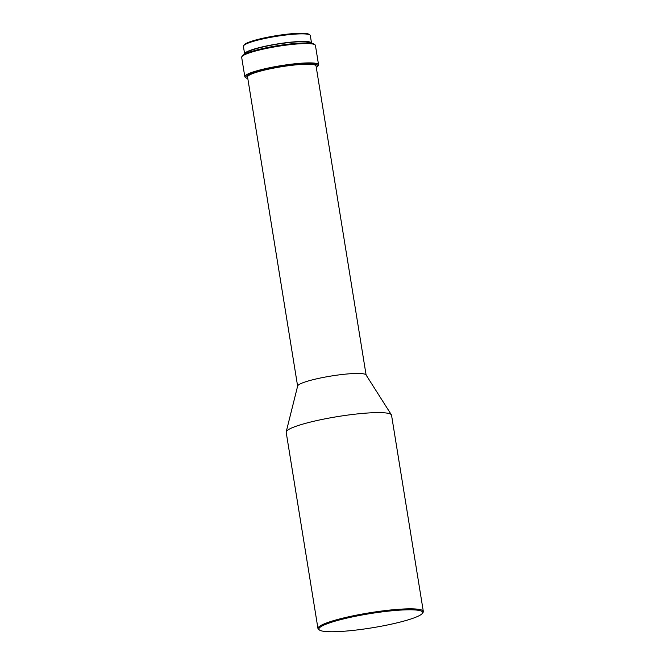 <?xml version="1.0" encoding="UTF-8"?>
<svg xmlns="http://www.w3.org/2000/svg" width="665" height="665" viewBox="0 0 665 665"><rect width="100%" height="100%" fill="white"/><g stroke="black" fill="none" stroke-linecap="round" stroke-linejoin="round"><path stroke-width="1" d="M311.536 43.333A33.89 4.613 170.8 0 0 311.536 43.092L310.314 35.528A33.89 4.613 170.8 0 0 309.89 34.954L308.984 34.314A33.084 4.505 170.8 0 0 285.11 34.422A33.084 4.505 170.8 0 0 251.304 41.338A33.084 4.505 170.8 0 0 244.279 44.788L243.623 45.686A33.89 4.613 170.8 0 0 243.407 46.367L244.637 53.931A33.89 4.613 170.8 0 0 244.712 54.156M309.89 34.954A33.89 4.613 170.8 0 0 285.443 35.062A33.89 4.613 170.8 0 0 250.813 42.144A33.89 4.613 170.8 0 0 243.623 45.686M311.536 43.092A33.89 4.613 170.8 0 0 288.876 42.369A33.89 4.613 170.8 0 0 252.043 49.717A33.89 4.613 170.8 0 0 244.637 53.931M310.173 43.159A32.552 4.439 170.8 0 0 287.912 42.676A32.552 4.439 170.8 0 0 253.066 49.667A32.552 4.439 170.8 0 0 245.942 53.557M316.299 67.481A36.558 4.979 170.8 0 0 317.662 66.367L318.319 65.469A37.356 5.087 170.8 0 0 318.552 64.721L315.426 45.411A37.356 5.087 170.8 0 0 314.969 44.779L314.055 44.131A36.558 4.979 170.8 0 0 287.679 44.256A36.558 4.979 170.8 0 0 250.331 51.895A36.558 4.979 170.8 0 0 242.575 55.71L241.91 56.608A37.356 5.087 170.8 0 0 241.678 57.356L244.803 76.666A37.356 5.087 170.8 0 0 245.269 77.298L246.175 77.938A36.558 4.979 170.8 0 0 247.812 78.57M314.969 44.779A37.356 5.087 170.8 0 0 288.012 44.896A37.356 5.087 170.8 0 0 249.841 52.71A37.356 5.087 170.8 0 0 241.91 56.608M318.552 64.721A37.356 5.087 170.8 0 0 293.573 63.923A37.356 5.087 170.8 0 0 252.966 72.02A37.356 5.087 170.8 0 0 244.803 76.666M317.662 66.367A36.558 4.979 170.8 0 0 295.775 64.605A36.558 4.979 170.8 0 0 253.706 72.776A36.558 4.979 170.8 0 0 246.175 77.938M366.107 375.018L316.05 65.926A34.688 4.73 170.8 0 0 292.849 65.187A34.688 4.73 170.8 0 0 255.144 72.709A34.688 4.73 170.8 0 0 247.563 77.024L297.621 386.107M422.325 613.413L422.982 612.523A53.366 7.273 170.8 0 0 423.322 611.451L391.544 415.218A53.366 7.273 170.8 0 0 391.386 414.819L366.024 374.885A34.688 4.73 170.8 0 0 341.985 374.52A34.688 4.73 170.8 0 0 305.227 381.926A34.688 4.73 170.8 0 0 297.662 385.966L286.199 431.851A53.366 7.273 170.8 0 0 286.183 432.283L317.961 628.516A53.366 7.273 170.8 0 0 318.626 629.423L319.532 630.063A52.568 7.165 170.8 0 0 357.462 629.896A52.568 7.165 170.8 0 0 411.17 618.899A52.568 7.165 170.8 0 0 422.325 613.413A52.568 7.165 170.8 0 0 390.854 610.886A52.568 7.165 170.8 0 0 330.372 622.631A52.568 7.165 170.8 0 0 319.532 630.063M391.386 414.819A53.366 7.273 170.8 0 0 354.387 414.253A53.366 7.273 170.8 0 0 297.845 425.65A53.366 7.273 170.8 0 0 286.199 431.851M423.322 611.451A53.366 7.273 170.8 0 0 387.637 610.312A53.366 7.273 170.8 0 0 329.624 621.883A53.366 7.273 170.8 0 0 317.961 628.516"/></g></svg>

